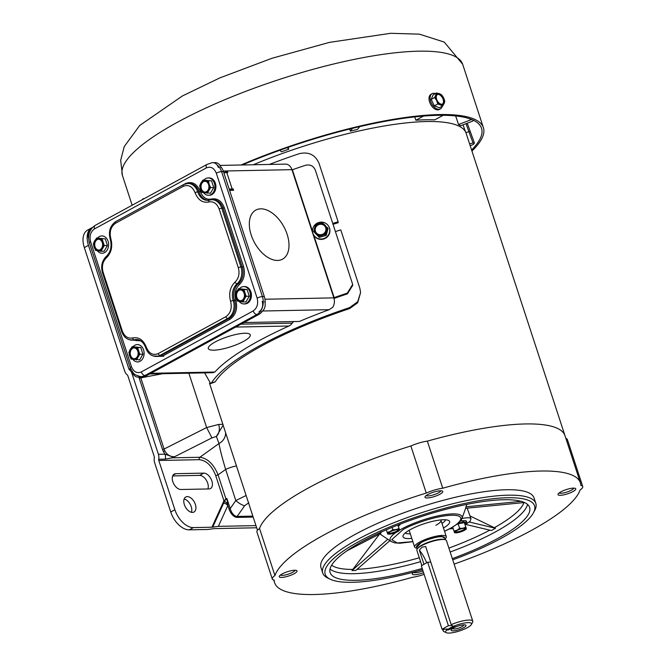 <?xml version="1.0" encoding="UTF-8"?>
<svg xmlns="http://www.w3.org/2000/svg" width="666" height="666" viewBox="0 0 666 666"><rect width="100%" height="100%" fill="white"/><g stroke="black" fill="none" stroke-linecap="round" stroke-linejoin="round"><path stroke-width="1" d="M416.725 547.377L422.51 541.05L440.884 535.939L444.83 538.186M423.967 564.31L419.322 550.108L422.127 547.136L425.666 546.52L451.207 624.666A15.568 3.696 -18.1 0 1 472.785 621.203A15.568 3.696 -18.1 0 1 472.619 622.211L471.37 624.5A13.603 3.23 -18.1 0 1 459.59 630.927A13.603 3.23 -18.1 0 1 446.287 632.7A13.603 3.23 -18.1 0 1 446.844 630.003L448.626 629.928L448.326 629.02L453.088 626.331M472.785 621.203L446.445 540.617A15.568 3.696 161.9 0 0 437.112 540.168A15.568 3.696 161.9 0 0 421.645 545.654A15.568 3.696 161.9 0 0 416.849 550.291L421.828 565.517M463.619 627.747A7.842 1.865 -18.1 0 1 454.387 630.752A7.842 1.865 -18.1 0 1 451.581 629.303A7.842 1.865 -18.1 0 1 453.538 627.946A7.842 1.865 -18.1 0 1 465.093 624.891A7.842 1.865 -18.1 0 1 463.619 627.747M452.689 628.446A5.811 1.382 161.9 0 0 455.977 628.779A5.811 1.382 161.9 0 0 461.954 626.689A5.811 1.382 161.9 0 0 463.694 624.858M445.088 538.977A16.675 3.963 161.9 0 0 446.312 536.654A16.675 3.963 161.9 0 0 436.313 536.172A16.675 3.963 161.9 0 0 419.755 542.049A16.675 3.963 161.9 0 0 414.618 547.011A16.675 3.963 161.9 0 0 416.983 548.168M446.287 632.7L443.922 631.584A15.568 3.696 -18.1 0 1 443.19 630.877A15.568 3.696 -18.1 0 1 443.839 629.203M451.207 624.666L453.188 626.415A13.603 3.23 -18.1 0 1 466.491 622.735A13.603 3.23 -18.1 0 1 471.37 624.5M445.845 629.12L446.844 630.003M453.188 626.415L454.961 626.34L448.626 629.928M426.631 562.803A29.421 18.465 60.5 0 0 419.322 550.108M172.835 481.701A8.566 5.112 61.4 0 0 180.919 489.502L208.941 488.936A8.566 5.112 61.4 0 0 210.456 488.553A8.566 5.112 61.4 0 0 211.405 479.736A8.566 5.112 61.4 0 0 203.771 473.126L175.757 473.684A8.566 5.112 61.4 0 0 174.242 474.075A8.566 5.112 61.4 0 0 172.835 481.701M195.363 504.403A8.566 5.112 61.4 0 0 185.756 496.994A8.566 5.112 61.4 0 0 184.357 504.62A8.566 5.112 61.4 0 0 193.956 512.029A8.566 5.112 61.4 0 0 195.363 504.403M184.149 498.967A8.566 5.112 -118.6 0 1 191.217 506.66A8.566 5.112 -118.6 0 1 191.425 512.312M256.668 527.772L214.219 528.621L207.792 529.478L189.261 529.845L193.406 527.589L211.938 527.222L218.356 526.365L255.96 525.616M218.356 526.365L227.864 505.461A6.868 5.02 -155.5 0 0 223.701 503.013L212.737 527.114M193.406 527.589A19.614 11.713 -118.6 0 1 174.883 509.731L158.791 460.497A1.965 1.499 88.9 0 1 158.708 459.257L165.343 459.124L172.161 457.833L174.584 456.734L171.886 456.626A7.842 0.874 65.8 0 1 172.161 457.833L199.833 457.276C207.584 458.283 213.669 464.144 218.073 474.866L225.957 498.976L223.793 501.082A0.982 0.708 -157.7 0 0 224.45 501.431L223.701 503.013A0.982 0.716 -155.5 0 1 223.102 502.663L211.938 527.222M84.324 247.602L88.461 245.338A19.614 11.713 -118.6 0 1 91.683 227.872L87.537 230.128A19.614 11.713 61.4 0 0 84.324 247.602L124.684 371.087A7.842 6.011 88.9 0 0 127.206 374.833A1.965 1.499 88.9 0 1 127.839 375.766L154.246 456.568A1.965 1.499 88.9 0 1 154.329 457.808A7.842 6.011 88.9 0 0 154.645 462.753L170.737 511.988A19.614 11.713 61.4 0 0 189.261 529.845M172.677 475.924L199.625 475.382A8.566 5.112 -118.6 0 1 206.368 480.269A8.566 5.112 -118.6 0 1 207.867 488.961M227.098 499.525L225.982 499.134A0.982 0.475 -107.9 0 0 225.957 498.976L226.865 498.434L227.864 505.461L228.996 508.916C230.511 513.145 232.692 515.884 235.531 517.124L237.063 517.399A0.982 0.749 88.9 0 1 237.154 516.433L252.855 516.117M235.781 516.2L237.154 516.433L244.63 505.744A7.842 2.181 -145 0 1 235.814 500.549L230.186 508.591C231.418 512.562 233.283 515.101 235.781 516.2A0.982 0.649 110.1 0 0 235.531 517.124M228.996 508.916L230.186 508.591L226.865 498.434L226.04 499.075A0.982 0.425 -121 0 0 225.999 498.959M227.605 504.02A6.868 4.204 -131.8 0 0 224.45 501.431L224.7 500.932A0.982 0.633 10.7 0 1 223.909 500.657L215.692 475.507A1.965 0.466 161.9 0 0 218.073 474.866L225.641 469.43C222.111 457.625 219.888 448.992 218.981 443.531L216.375 436.463A9.807 7.068 -94.6 0 0 218.656 424.45L206.635 427.555L164.086 449.034L164.81 450.857C167.066 454.861 170.321 456.818 174.584 456.734L211.946 437.878L206.635 427.555L188.861 373.185M158.791 460.497L199.276 459.682A1.965 1.499 88.9 0 1 199.833 457.276L218.981 443.531A11.772 11.072 148.9 0 0 225.624 432.808M131.002 369.73L129.454 369.763A7.842 6.011 88.9 0 1 131.985 373.509L158.391 454.312A7.842 6.011 88.9 0 1 158.708 459.257M129.454 369.763A1.965 1.499 88.9 0 1 128.829 368.822L88.461 245.338M91.683 227.872A19.614 11.713 -118.6 0 1 92.424 227.522M225.982 499.134L224.7 500.932M165.343 459.124A7.842 6.011 -91.1 0 0 165.026 454.179L158.391 454.312M171.886 456.626L165.026 454.179L163.361 451.548L164.81 450.857M246.112 495.487L235.814 500.549L225.641 469.43A11.772 2.797 161.9 0 1 236.455 465.942M218.656 424.45L222.91 424.292L223.152 425.116L216.375 436.463L211.946 437.878M138.886 377.089L162.462 449.375A1.965 0.466 161.9 0 0 164.086 449.034L140.826 377.872L162.646 373.709M139.202 378.213A1.965 0.466 161.9 0 0 140.826 377.872L140.568 377.056A7.842 6.011 -91.1 0 0 142.632 376.531M223.36 425.865L209.482 383.166M287.121 234.274A27.947 16.692 -118.6 0 1 282.542 259.174A27.947 16.692 -118.6 0 1 251.199 234.998A27.947 16.692 -118.6 0 1 255.786 210.098A27.947 16.692 -118.6 0 1 287.121 234.274A27.947 16.692 -118.6 0 1 282.542 259.174A27.947 16.692 -118.6 0 1 251.199 234.998A27.947 16.692 -118.6 0 1 255.786 210.098A27.947 16.692 -118.6 0 1 287.121 234.274M97.602 237.995A8.666 6.643 88.9 0 1 101.79 235.922A8.666 6.643 88.9 0 1 108.067 241.267A8.666 6.643 88.9 0 1 102.139 253.263A8.666 6.643 88.9 0 1 97.336 250.741M94.605 246.753A5.453 4.171 88.9 0 1 98.335 239.219A5.453 4.171 88.9 0 1 102.281 242.574A5.453 4.171 88.9 0 1 98.551 250.108A5.453 4.171 88.9 0 1 94.605 246.753M98.56 239.219A5.453 4.171 -91.1 0 0 95.047 246.745A5.453 4.171 -91.1 0 0 98.776 250.1M96.628 238.02L105.27 238.886L107.434 245.521L104.137 251.232L100.974 251.298L95.504 250.366L93.332 243.731L96.628 238.02L105.27 238.886M107.434 245.521L104.271 245.588L100.974 251.298M102.106 238.944L104.271 245.588M99.009 238.486A6.227 4.77 88.9 0 1 102.83 242.274A6.227 4.77 88.9 0 1 102.264 248.443A6.227 4.77 88.9 0 1 97.877 250.841A6.227 4.77 88.9 0 1 94.056 247.053A6.227 4.77 88.9 0 1 94.622 240.876A6.227 4.77 88.9 0 1 99.009 238.486M244.838 333.241A22.07 5.245 161.9 0 0 220.945 339.227A22.07 5.245 161.9 0 0 208.325 348.568A22.07 5.245 161.9 0 0 213.761 350.183A22.07 5.245 161.9 0 0 237.662 344.197A22.07 5.245 161.9 0 0 250.274 334.856A22.07 5.245 161.9 0 0 244.838 333.241A22.07 5.245 -18.1 0 1 250.274 334.856A22.07 5.245 -18.1 0 1 237.662 344.197A22.07 5.245 -18.1 0 1 213.761 350.183A22.07 5.245 -18.1 0 1 208.325 348.568A22.07 5.245 -18.1 0 1 220.945 339.227A22.07 5.245 -18.1 0 1 244.838 333.241M400.166 524.15A8.666 2.056 -18.1 0 1 398.293 526.14M397.885 525.041L399.475 529.836A6.227 1.482 -18.1 0 1 399.117 530.627A6.227 1.482 -18.1 0 1 396.953 532.017A6.227 1.482 -18.1 0 1 391.034 533.957A6.227 1.482 -18.1 0 1 389.177 534.174A6.227 1.482 -18.1 0 1 388.395 534.132A6.227 1.482 -18.1 0 1 387.645 533.724L387.187 532.409L390.168 531.551L392.815 529.661L392.074 527.389M397.061 531.709A5.453 1.299 -18.1 0 1 391.65 533.633A5.453 1.299 -18.1 0 1 388.378 533.474A5.453 1.299 -18.1 0 1 390.06 531.851A5.453 1.299 -18.1 0 1 395.471 529.936A5.453 1.299 -18.1 0 1 398.743 530.086A5.453 1.299 -18.1 0 1 397.061 531.709M388.453 533.1A5.453 1.299 161.9 0 0 396.853 531.077A5.453 1.299 161.9 0 0 398.459 529.828M386.405 530.019A8.666 2.056 -18.1 0 1 385.797 530.053M397.91 525.033L399.6 530.128A37.854 8.999 -18.1 0 1 401.756 528.912A37.854 8.999 -18.1 0 1 442.39 515.009A37.854 8.999 -18.1 0 1 461.971 518.431L465.651 508.308L524.492 502.522M386.338 529.811L387.187 532.409M387.645 533.724L387.645 533.724A6.227 1.482 -18.1 0 1 390.168 531.551A6.227 1.482 -18.1 0 1 396.087 529.603L399.017 528.521M399.475 529.836L399.475 529.836A6.227 1.482 -18.1 0 0 396.087 529.603L392.815 529.661M208.466 195.28L209.457 195.263A8.666 6.643 -91.1 0 0 215.384 183.267A8.666 6.643 -91.1 0 0 209.107 177.93L208.117 177.947A8.666 6.643 88.9 0 1 214.394 183.283A8.666 6.643 88.9 0 1 208.466 195.28A8.666 6.643 88.9 0 1 203.663 192.765M208.425 180.969L209.157 184.291A6.227 4.77 88.9 0 1 208.591 190.468A6.227 4.77 88.9 0 1 204.204 192.857A6.227 4.77 88.9 0 1 200.383 189.077A6.227 4.77 88.9 0 1 200.949 182.9A6.227 4.77 88.9 0 1 202.889 180.936A6.227 4.77 88.9 0 1 205.336 180.511L211.588 180.902L213.761 187.546L210.464 193.248L201.823 192.382L200.383 189.077L199.658 185.747L200.949 182.9L202.955 180.036L205.336 180.511A6.227 4.77 88.9 0 1 209.157 184.291L210.598 187.604L207.293 193.315M200.932 188.778A5.453 4.171 88.9 0 1 204.662 181.235A5.453 4.171 88.9 0 1 208.608 184.59A5.453 4.171 88.9 0 1 204.878 192.133A5.453 4.171 88.9 0 1 200.932 188.778M204.878 181.235A5.453 4.171 -91.1 0 0 201.373 188.769A5.453 4.171 -91.1 0 0 205.095 192.116M203.929 180.02A8.666 6.643 88.9 0 1 208.117 177.947M202.955 180.036L211.588 180.902M213.761 187.546L210.598 187.604M243.981 303.929L244.971 303.912A8.666 6.643 -91.1 0 0 250.899 291.916A8.666 6.643 -91.1 0 0 244.622 286.58L243.631 286.596A8.666 6.643 88.9 0 1 249.908 291.941A8.666 6.643 88.9 0 1 243.981 303.929A8.666 6.643 88.9 0 1 239.177 301.415M236.463 291.55A6.227 4.77 88.9 0 1 238.403 289.585A6.227 4.77 88.9 0 1 240.851 289.161L243.939 289.618L246.112 296.262L242.807 301.973L237.337 301.04L235.173 294.397L238.47 288.694L240.851 289.161A6.227 4.77 88.9 0 1 244.672 292.948A6.227 4.77 88.9 0 1 244.106 299.117A6.227 4.77 88.9 0 1 239.718 301.515A6.227 4.77 88.9 0 1 235.897 297.727A6.227 4.77 88.9 0 1 236.463 291.55M236.447 297.427A5.453 4.171 88.9 0 1 240.176 289.893A5.453 4.171 88.9 0 1 244.122 293.248A5.453 4.171 88.9 0 1 240.393 300.782A5.453 4.171 88.9 0 1 236.447 297.427M240.393 289.893A5.453 4.171 -91.1 0 0 236.888 297.419A5.453 4.171 -91.1 0 0 240.609 300.774M239.444 288.669A8.666 6.643 88.9 0 1 243.631 286.596M238.47 288.694L247.103 289.56L249.275 296.195L245.97 301.906L242.807 301.973M249.275 296.195L246.112 296.262M247.103 289.56L243.939 289.618M424.117 574.342A16.675 3.963 -18.1 0 1 412.279 577.339A160.831 38.228 -18.1 0 1 274.633 582.742A160.831 38.228 -18.1 0 1 274.176 580.103A16.675 3.963 -18.1 0 1 272.277 579.012A16.675 3.963 -18.1 0 1 274.933 575.566A160.831 38.228 -18.1 0 1 426.257 493.065A16.675 3.963 -18.1 0 1 442.74 488.211A160.831 38.228 -18.1 0 1 580.377 482.808L564.993 435.731A160.831 38.228 161.9 0 0 427.347 441.133A160.831 38.228 -18.1 0 1 564.993 435.731L466.142 133.308A160.831 38.228 161.9 0 0 253.338 164.743M442.74 488.211L427.347 441.133A16.675 3.963 161.9 0 0 410.872 445.987A160.831 38.228 161.9 0 0 259.54 528.479A160.831 38.228 -18.1 0 1 308.758 487.762A160.831 38.228 -18.1 0 1 410.872 445.987L426.257 493.065M313.503 234.682L313.678 235.006A8.666 8.417 -28.3 0 0 329.52 228.13A8.666 8.417 -28.3 0 0 328.954 226.798L328.771 226.473A8.666 8.417 151.7 0 1 324.45 238.311A8.666 8.417 151.7 0 1 312.937 233.35A8.666 8.417 151.7 0 1 328.771 226.473M327.472 227.531L326.49 230.827A6.227 6.044 151.7 0 1 316.15 233.833A6.227 6.044 151.7 0 1 318.897 223.576A6.227 6.044 151.7 0 1 326.49 230.827L325.641 234.357L318.739 236.363L313.678 231.535L315.517 224.7L322.411 222.694L328.038 228.571L326.198 235.406L319.305 237.412L313.678 231.535M315.359 231.152A5.453 5.286 151.7 0 1 325.316 226.831A5.453 5.286 151.7 0 1 322.594 234.274A5.453 5.286 151.7 0 1 315.359 231.152M325.349 226.906A5.453 5.286 -28.3 0 0 315.434 231.302A5.453 5.286 -28.3 0 0 315.751 232.068M319.305 237.412L318.739 236.363M326.198 235.406L325.641 234.357M204.579 372.877L210.714 383.599L211.513 382.892A164.752 39.161 -18.1 0 1 349.65 307.584L357.675 301.765L360.597 292.507L359.865 288.303L340.784 229.903A164.752 39.161 161.9 0 0 335.406 231.585M332.742 223.435A164.752 39.161 -18.1 0 1 338.12 221.753L319.031 163.353C315.268 154.787 308.699 151.557 299.342 153.663A164.752 39.161 161.9 0 0 269.405 164.419M349.65 307.584L349.675 308.558L357.7 302.73L360.597 292.507M349.675 308.558A160.831 38.228 161.9 0 0 215.251 381.843L211.513 382.892M210.714 383.599L215.251 381.843M338.12 221.753L338.145 222.719A160.831 38.228 -18.1 0 0 333.033 224.317M473.767 120.213L472.494 121.204L460.647 125.749A160.664 38.187 161.9 0 0 458.533 124.525L455.644 115.926M443.181 115.285L434.798 119.855A160.664 38.187 161.9 0 0 415.892 120.23L423.526 116.067M414.752 116.908L415.892 120.23M359.782 126.598L357.5 129.429A160.664 38.187 161.9 0 0 350.299 131.11L349.692 129.021M288.07 147.369L288.761 149.234A160.664 38.187 161.9 0 0 281.402 151.84L279.961 150.225M288.761 149.234L287.321 147.627M350.299 131.11L352.547 128.322M458.533 124.525L470.387 119.98L469.996 118.864M471.861 119.572L470.387 119.98M469.58 143.823L473.06 143.007L468.914 131.785L465.842 132.509M470.196 145.704L473.343 144.472L474.417 143.024L467.232 123.227M474.358 143.207L473.06 143.007M466.042 123.685L468.914 131.785L470.271 131.785M468.897 131.751L470.263 131.91M142.124 199.792A8.666 3.163 77.4 0 1 143.207 198.801A8.666 3.163 77.4 0 1 143.873 198.834M465.684 524.408L491.358 530.527L495.504 528.271L469.297 522.019M470.079 515.975L495.504 528.271M580.377 482.808A160.831 38.228 -18.1 0 1 580.835 485.447A16.675 3.963 -18.1 0 1 582.733 486.538A16.675 3.963 -18.1 0 1 580.086 489.993A160.831 38.228 -18.1 0 1 530.869 530.71A160.831 38.228 -18.1 0 1 454.129 564.102M535.83 503.388L534.049 497.952A112.096 26.64 161.9 0 0 466.824 494.738A112.096 26.64 161.9 0 0 355.469 534.215A112.096 26.64 161.9 0 0 320.962 567.598L322.735 573.035A112.096 26.64 -18.1 0 1 357.242 539.651A112.096 26.64 -18.1 0 1 508.216 495.179A112.096 26.64 -18.1 0 1 535.83 503.388A112.096 26.64 -18.1 0 1 534.615 510.639L533.366 512.937A110.131 26.174 -18.1 0 1 452.722 559.815M427.872 494.497A9.341 2.223 161.9 0 0 425.099 496.678A9.341 2.223 161.9 0 0 429.603 497.735A9.341 2.223 161.9 0 0 439.876 494.255A9.341 2.223 161.9 0 0 442.316 491.05A9.341 2.223 161.9 0 0 427.872 494.497M426.165 495.579A7.784 1.848 161.9 0 0 438.411 492.84A7.784 1.848 161.9 0 0 440.817 490.792M282.126 573.959A9.341 2.223 161.9 0 0 279.354 576.132A9.341 2.223 161.9 0 0 283.858 577.189A9.341 2.223 161.9 0 0 294.131 573.717A9.341 2.223 161.9 0 0 296.57 570.504A9.341 2.223 161.9 0 0 282.126 573.959M280.411 575.041A7.784 1.848 161.9 0 0 292.657 572.302A7.784 1.848 161.9 0 0 295.063 570.246M413.861 572.061A9.341 2.223 161.9 0 0 412.362 573.476A9.341 2.223 161.9 0 0 414.56 574.758A9.341 2.223 161.9 0 0 423.568 572.668M413.42 572.377A7.784 1.848 161.9 0 0 415.184 572.727A7.784 1.848 161.9 0 0 422.985 570.87M559.174 492.923A7.784 1.848 161.9 0 0 560.938 493.265A7.784 1.848 161.9 0 0 571.42 490.176A7.784 1.848 161.9 0 0 573.826 488.128M560.306 495.304A9.341 2.223 161.9 0 0 571.403 492.34A9.341 2.223 161.9 0 0 575.324 488.386A9.341 2.223 161.9 0 0 573.468 488.128A9.341 2.223 161.9 0 0 564.385 490.251A9.341 2.223 161.9 0 0 558.108 494.014A9.341 2.223 161.9 0 0 560.306 495.304M422.585 569.646A110.131 26.174 -18.1 0 1 352.322 582.3A110.131 26.174 -18.1 0 1 330.361 579.287A110.131 26.174 -18.1 0 1 376.598 532.692A110.131 26.174 -18.1 0 1 507.434 497.743A110.131 26.174 -18.1 0 1 533.366 512.937M330.361 579.287L328.005 578.171A112.096 26.64 -18.1 0 1 322.735 573.035M452.339 558.624A104.937 24.942 161.9 0 0 497.311 538.669A104.937 24.942 161.9 0 0 529.612 507.417A104.937 24.942 161.9 0 0 466.683 504.412A104.937 24.942 161.9 0 0 362.437 541.366A104.937 24.942 161.9 0 0 330.136 572.618A104.937 24.942 161.9 0 0 422.194 568.456M465.667 508.241L466.758 504.395M401.273 523.717A40.934 9.732 161.9 0 0 400.166 524.292M443.498 528.038A24.517 5.828 161.9 0 0 448.901 520.654A24.517 5.828 161.9 0 0 410.564 529.47A24.517 5.828 161.9 0 0 403.08 535.63A24.517 5.828 161.9 0 0 411.804 538.394M405.228 532.991A21.578 5.128 161.9 0 0 410.306 533.807M409.265 530.211A16.675 3.963 161.9 0 0 409.29 530.71L414.618 547.011M272.277 579.012L256.893 531.934A16.675 3.963 161.9 0 1 259.54 528.479L274.933 575.566M582.733 486.538L567.34 439.452A16.675 3.963 161.9 0 0 565.884 438.461M379.645 533.957L351.973 570.546L355.761 570.471L389.876 540.65M419.355 557.75L419.605 558.716M521.153 501.332L465.884 506.826M461.913 518.581A13.728 3.263 -18.1 0 1 471.004 518.789L467.207 508.208M387.787 539.252L351.973 570.546M346.903 550.84L380.835 533.349L381.094 531.801M374.284 535.314L360.997 542.166M441.999 523.451A21.578 5.128 161.9 0 0 445.612 519.788M435.855 525.316A16.675 3.963 161.9 0 0 440.984 520.354A16.675 3.963 161.9 0 0 440.709 519.93M430.752 562.096L427.655 562.229L421.328 565.809L442.074 629.278L448.335 629.02M452.189 625.54L448.401 625.699L442.074 629.278M427.655 562.229L448.401 625.699M212.695 372.677L214.86 372.028A164.752 39.161 -18.1 0 1 288.969 326.007L290.842 324.817A9.024 6.91 88.9 0 0 291.333 324.259L292.307 323.143A164.752 83.108 -45.3 0 1 293.564 321.561M243.956 322.56L299.409 321.445A164.752 39.161 -18.1 0 1 329.229 309.682L332.784 307.209A9.024 6.91 -91.1 0 0 333.849 297.869L334.149 297.61A167.89 39.902 -18.1 0 1 347.269 293.14L352.63 284.557L352.372 283.475L315.318 170.113C313.436 165.851 310.165 164.244 305.486 165.293A167.89 39.902 161.9 0 0 292.366 169.755L291.941 169.655A9.024 6.91 -91.1 0 0 286.022 164.119L219.955 165.409M223.335 171.212L227.347 171.129L227.822 172.577L226.806 172.602A9.024 2.148 161.9 0 0 223.909 172.944M229.612 190.409L233.616 190.326L233.142 188.878L232.134 188.894A9.024 2.148 -18.1 0 0 229.237 189.244M229.52 190.118A5.886 1.399 -18.1 0 1 229.928 190.101L231.035 190.376M223.718 172.361L225.266 172.727M225.133 172.336L227.347 171.129M347.269 293.14L347.394 293.881A164.752 39.161 -18.1 0 0 334.657 298.218A3.555 0.849 -18.1 0 1 334.016 298.435M233.142 188.878L230.935 190.085M347.394 293.881L352.755 285.298L352.63 284.557M259.032 311.746A7.842 6.011 -91.1 0 0 262.196 301.49L263.253 301.473M218.39 167.482A7.842 6.011 -91.1 0 0 212.712 162.654A7.842 6.011 -91.1 0 0 210.498 163.253L207.068 164.385A3.921 2.339 61.4 0 0 206.418 167.882L94.539 228.879C90.559 231.726 89.244 235.997 90.593 241.691L131.435 366.65C133.658 371.878 136.946 373.643 141.3 371.936L253.18 310.947C257.168 308.092 258.483 303.821 257.126 298.127L216.292 173.177C214.061 167.94 210.772 166.184 206.418 167.882M92.224 227.73L91.717 228.013A7.842 6.011 -91.1 0 0 88.553 238.27L88.595 238.395M132.176 371.72L132.359 372.277A7.842 6.011 -91.1 0 0 138.037 377.106A7.842 6.011 -91.1 0 0 140.251 376.506M261.555 311.696A7.842 6.011 -91.1 0 0 264.71 301.44M220.912 167.432A7.842 6.011 -91.1 0 0 215.235 162.604L212.712 162.654M432.101 93.681L431.019 94.272A8.666 5.178 61.4 0 0 429.595 101.998A8.666 5.178 61.4 0 0 439.319 109.499L440.401 108.908A8.666 5.178 -118.6 0 1 430.686 101.407A8.666 5.178 -118.6 0 1 432.101 93.681A8.666 5.178 -118.6 0 1 435.381 93.606M442.241 106.194A8.666 5.178 -118.6 0 1 440.401 108.908M436.613 99.259A5.453 3.255 -118.6 0 1 437.504 94.406A5.453 3.255 -118.6 0 1 443.614 99.117A5.453 3.255 -118.6 0 1 442.723 103.971A5.453 3.255 -118.6 0 1 436.613 99.259M442.474 104.087A5.453 3.255 61.4 0 0 443.131 99.384A5.453 3.255 61.4 0 0 437.271 94.555M442.848 105.861L439.377 107.75L434.324 105.861L431.193 99.401L433.125 94.838L436.596 92.949L441.65 94.838L443.606 97.86L444.78 101.299L442.848 105.861L437.787 103.971L434.324 105.861M431.193 99.401L434.665 97.511L436.596 92.949M437.787 103.971L436.621 100.524L434.665 97.511M440.709 104.704A6.227 3.721 -118.6 0 1 436.621 100.524A6.227 3.721 -118.6 0 1 436.022 95.013A6.227 3.721 -118.6 0 1 439.518 93.681A6.227 3.721 -118.6 0 1 443.606 97.86A6.227 3.721 -118.6 0 1 444.205 103.363A6.227 3.721 -118.6 0 1 440.709 104.704M140.726 340.867L128.971 339.66M146.337 347.269C143.415 339.935 138.836 336.83 132.601 337.962C127.93 338.811 124.492 336.48 122.303 330.977L103.097 272.219C101.573 266.35 102.681 261.555 106.41 257.817C111.389 252.83 112.854 246.428 110.822 238.611C109.216 231.776 110.789 226.648 115.559 223.227L183.242 186.33C188.47 184.299 192.416 186.413 195.08 192.682C198.002 200.016 202.581 203.113 208.816 201.989C213.495 201.14 216.925 203.463 219.122 208.966L238.328 267.732C239.852 273.593 238.744 278.396 235.015 282.134C230.036 287.113 228.563 293.515 230.594 301.332C232.209 308.175 230.627 313.303 225.857 316.716L158.175 353.613C152.955 355.644 149.009 353.529 146.337 347.269A1.965 0.466 -18.1 0 0 145.737 347.852C147.71 353.321 151.19 356.185 156.16 356.452L157.426 356.427A13.728 10.514 -91.1 0 0 161.289 355.378A0.982 0.583 -118.6 0 1 162.221 356.268L153.005 355.944M156.16 356.452A13.728 10.514 -91.1 0 0 160.031 355.403L227.714 318.506A13.728 10.514 -91.1 0 0 233.233 300.557A13.728 10.514 88.9 0 1 237.104 283.749L238.361 283.724A13.728 10.514 -91.1 0 0 242.224 266.924L243.548 266.533C245.463 273.868 244.081 279.87 239.41 284.54C235.356 288.586 234.157 293.789 235.814 300.141C237.837 308.691 235.864 315.101 229.895 319.372L162.221 356.268M184.166 184.282L185.506 183.55C192.033 181.002 196.97 183.649 200.308 191.483C202.672 197.452 206.393 199.975 211.463 199.051C217.316 197.977 221.603 200.891 224.342 207.775L243.548 266.533M216.292 173.177A3.921 0.932 -18.1 0 1 221.57 171.62L223.46 171.578A13.728 10.514 -91.1 0 0 220.479 166.342M223.46 171.578L264.302 296.528L262.412 296.57L221.57 171.62A13.728 10.514 -91.1 0 0 217.166 165.076M253.18 310.947A3.921 2.339 61.4 0 0 256.885 314.519L258.774 314.477A13.728 10.514 -91.1 0 0 262.462 311.072M265.11 303.188A13.728 10.514 -91.1 0 0 264.302 296.528M258.774 314.477L146.895 375.474L145.005 375.507L256.885 314.519A13.728 10.514 -91.1 0 0 262.412 296.57A3.921 0.932 -18.1 0 0 257.126 298.127M141.3 371.936A3.921 2.339 61.4 0 0 145.005 375.507A13.728 10.514 -91.1 0 1 141.142 376.556L143.032 376.523A13.728 10.514 -91.1 0 0 146.895 375.474M133.117 346.653A8.666 6.643 88.9 0 1 137.304 344.58A8.666 6.643 88.9 0 1 143.581 349.916A8.666 6.643 88.9 0 1 137.654 361.913A8.666 6.643 88.9 0 1 132.85 359.399M130.12 355.411A5.453 4.171 88.9 0 1 133.849 347.868A5.453 4.171 88.9 0 1 137.795 351.223A5.453 4.171 88.9 0 1 134.066 358.766A5.453 4.171 88.9 0 1 130.12 355.411M134.066 347.868A5.453 4.171 -91.1 0 0 130.561 355.403A5.453 4.171 -91.1 0 0 134.291 358.749M132.143 346.67L140.784 347.535L142.949 354.179L139.652 359.881L131.019 359.024L128.846 352.381L132.143 346.67L137.612 347.602L139.785 354.237L136.488 359.948M142.949 354.179L139.785 354.237M140.784 347.535L137.612 347.602M133.391 359.49A6.227 4.77 88.9 0 1 129.57 355.711A6.227 4.77 88.9 0 1 130.136 349.533A6.227 4.77 88.9 0 1 134.524 347.144A6.227 4.77 88.9 0 1 138.345 350.924A6.227 4.77 88.9 0 1 137.779 357.101A6.227 4.77 88.9 0 1 133.391 359.49M241.059 164.985A178.979 42.541 -18.1 0 1 483.391 127.672A178.979 42.541 -18.1 0 1 471.944 151.049M471.603 150.008A177.014 42.075 161.9 0 0 481.526 128.28A177.014 42.075 161.9 0 0 242.382 164.96M457.8 523.518A8.666 2.056 -18.1 0 1 466.949 522.693L466.483 521.27A8.666 2.056 161.9 0 0 460.181 521.27M466.949 522.693A8.666 2.056 -18.1 0 1 465.101 524.8M463.869 530.377A5.453 1.299 -18.1 0 1 458.458 532.292A5.453 1.299 -18.1 0 1 455.186 532.134A5.453 1.299 -18.1 0 1 456.868 530.519A5.453 1.299 -18.1 0 1 462.279 528.596A5.453 1.299 -18.1 0 1 465.542 528.754A5.453 1.299 -18.1 0 1 463.869 530.377M455.261 531.768A5.453 1.299 161.9 0 0 463.661 529.745A5.453 1.299 161.9 0 0 465.268 528.496M453.213 528.687A8.666 2.056 -18.1 0 1 450.591 528.271M456.302 524.675L458.133 523.776L464.344 522.635L466.4 528.796L465.925 529.287A6.227 1.482 -18.1 0 1 463.761 530.677A6.227 1.482 -18.1 0 1 457.842 532.625A6.227 1.482 -18.1 0 1 455.203 532.792A6.227 1.482 -18.1 0 1 454.453 532.392L453.996 531.068L456.976 530.211L459.623 528.321L458.133 523.776M452.68 527.056L453.996 531.068M454.453 532.392L454.453 532.392A6.227 1.482 -18.1 0 1 456.976 530.211A6.227 1.482 -18.1 0 1 462.895 528.263L465.825 527.181L466.283 528.504A6.227 1.482 -18.1 0 1 465.925 529.287M464.344 522.635L465.825 527.181M459.623 528.321L462.895 528.263A6.227 1.482 -18.1 0 1 466.283 528.504M417.607 548.509A14.785 3.513 -18.1 0 1 421.969 545.096A14.785 3.513 -18.1 0 1 441.491 539.244A14.785 3.513 -18.1 0 1 444.788 539.618M445.346 539.76L444.697 537.778A14.785 3.513 161.9 0 0 440.667 536.713A14.785 3.513 161.9 0 0 421.145 542.565A14.785 3.513 161.9 0 0 416.591 546.969L417.241 548.942M237.063 517.399L253.172 517.082M223.793 501.082L223.102 502.663M199.276 459.682C206.385 460.464 211.863 465.734 215.692 475.507M174.883 509.731L170.737 511.988M173.093 475.141L175.757 473.684M203.771 473.126L199.625 475.382M130.586 368.789L128.829 368.822M248.834 502.722L244.63 505.744M162.462 449.375L163.361 451.548M131.985 373.509L132.85 373.493M494.53 527.597A102.497 24.359 161.9 0 0 523.917 502.58M450.174 552.006A104.937 24.942 161.9 0 0 495.146 532.051A104.937 24.942 161.9 0 0 527.555 504.428M412.878 541.683L399.916 543.24L394.58 542.832L391.225 541.558A37.854 8.999 -18.1 0 1 395.962 532.467M412.853 541.616L397.177 542.965L391.733 539.718L403.005 529.62C409.54 525.566 434.265 515.759 451.873 515.226C468.789 515.068 458.05 524.592 449.642 528.687L444.547 531.26M330.028 568.989A104.937 24.942 161.9 0 0 420.571 561.679M331.643 565.176A102.497 24.359 161.9 0 0 352.572 569.413M357.084 569.313A102.497 24.359 161.9 0 0 419.297 557.767M448.892 548.093A102.497 24.359 161.9 0 0 489.818 530.161M461.088 519.996L466.408 523.809M451.573 528.662L449.533 528.846M214.86 372.028L150.857 373.31M288.969 326.007L235.672 327.073M223.268 171.029L291.941 169.655M292.307 323.143L240.992 324.175M226.806 172.602L232.134 188.894M264.943 299.242L333.849 297.869M333.791 297.685L291.999 169.838M292.366 169.755L312.562 231.568M313.703 235.048L334.149 297.61M262.537 311.014L329.229 309.682M183.242 186.33A1.965 1.174 -118.6 0 1 183.566 184.582L187.779 183.45A13.728 10.514 -91.1 0 1 197.727 191.9A1.965 0.466 161.9 0 0 195.08 192.682M116.234 221.395A1.965 1.174 61.4 0 0 115.884 221.478A1.965 1.174 61.4 0 0 115.559 223.227M183.566 184.582L115.884 221.478C110.156 225.508 108.267 231.41 110.223 239.194A1.965 0.466 -18.1 0 1 110.822 238.611M110.223 239.194C112.046 246.287 110.764 251.989 106.402 256.293A1.965 1.066 49.7 0 0 106.41 257.817M106.402 256.293C101.99 260.656 100.691 266.159 102.489 272.802A1.965 0.466 -18.1 0 1 103.097 272.219M102.489 272.802L121.695 331.568A1.965 0.466 -18.1 0 1 122.303 330.977M121.695 331.568C123.676 337.038 127.148 339.901 132.126 340.168A13.728 10.514 -91.1 0 0 134.199 339.851A1.965 1.232 -105.9 0 1 132.601 337.962M132.126 340.168L133.383 340.143A13.728 10.514 -91.1 0 0 135.464 339.827L134.199 339.851A13.728 10.514 88.9 0 1 136.272 339.535C140.484 339.627 143.64 342.399 145.737 347.852M225.857 316.716A1.965 1.174 -118.6 0 0 227.714 318.506L228.971 318.481L161.289 355.378L160.031 355.403A1.965 1.174 -118.6 0 1 158.175 353.613M229.895 319.372A0.982 0.583 -118.6 0 0 228.971 318.481A13.728 10.514 -91.1 0 0 234.499 300.533L233.233 300.557A1.965 0.466 161.9 0 0 230.594 301.332M238.328 267.732A1.965 0.466 161.9 0 1 240.967 266.949L221.761 208.183L223.018 208.158L242.224 266.924L240.967 266.949A13.728 10.514 -91.1 0 1 237.104 283.749A1.965 1.066 -130.3 0 1 235.015 282.134M224.342 207.775L223.018 208.158A13.728 10.514 -91.1 0 0 213.078 199.708L211.821 199.733A13.728 10.514 -91.1 0 0 209.74 200.041A1.965 1.232 74.1 0 0 209.54 200.075L211.821 199.733A13.728 10.514 -91.1 0 1 221.761 208.183A1.965 0.466 161.9 0 0 219.122 208.966M209.382 200.141A13.728 10.514 88.9 0 1 207.667 200.358L209.54 200.075A1.965 1.232 74.1 0 0 208.816 201.989M207.667 200.358A13.728 10.514 88.9 0 1 197.727 191.9L198.984 191.875A13.728 10.514 -91.1 0 0 208.283 200.316M136.888 339.552A13.728 10.514 -91.1 0 0 135.464 339.827A0.982 0.616 -105.9 0 1 136.255 340.776M239.41 284.54A0.982 0.533 -130.3 0 0 238.361 283.724A13.728 10.514 -91.1 0 0 234.499 300.533L235.814 300.141M200.308 191.483L198.984 191.875A13.728 10.514 -91.1 0 0 189.044 183.416L187.779 183.45M211.388 199.75A0.982 0.616 74.1 0 0 211.463 199.051M131.435 366.65A3.921 0.932 161.9 0 0 130.228 367.815L133.508 373.318L135.323 374.816L140.201 376.531M90.593 241.691A3.921 0.932 161.9 0 0 89.386 242.865L130.228 367.815M94.539 228.879A3.921 2.339 -118.6 0 1 95.188 225.383C89.361 229.454 87.429 235.281 89.386 242.865M163.728 356.235L155.469 356.435M132.151 205.228L122.436 175.499A178.979 42.541 -18.1 0 1 177.539 122.194A178.979 42.541 -18.1 0 1 355.336 59.166A178.979 42.541 -18.1 0 1 462.679 64.286L483.391 127.672M446.312 536.654L440.984 520.354M443.19 630.877L442.665 629.253M103.13 253.238L102.139 253.263M102.789 235.906L101.79 235.922M388.395 534.132L387.762 534.032M399.117 530.627L399.6 530.144M223.218 425.432L257.484 530.269M463.061 124.825L465.451 131.71M144.455 198.518L143.207 198.801M444.572 531.326L449.991 528.596C462.013 521.428 461.097 519.88 461.971 518.431M273.743 580.011L274.633 582.742M391.225 541.558L379.786 533.891M471.004 518.789L470.013 521.386L466.292 523.926M451.731 528.679L449.4 528.912M149.642 373.976L213.128 372.702M138.037 377.106L140.559 377.056M207.068 164.385L95.188 225.383M138.645 361.896L137.654 361.913M138.295 344.563L137.304 344.58M122.436 175.499L120.688 160.306L124.234 146.57L139.718 125.483L182.359 95.987L219.813 77.914L272.028 58.258L329.47 42.374L390.684 33.3L419.447 34.166L444.28 42.1L462.679 64.286M455.203 532.792L454.57 532.7"/></g></svg>
